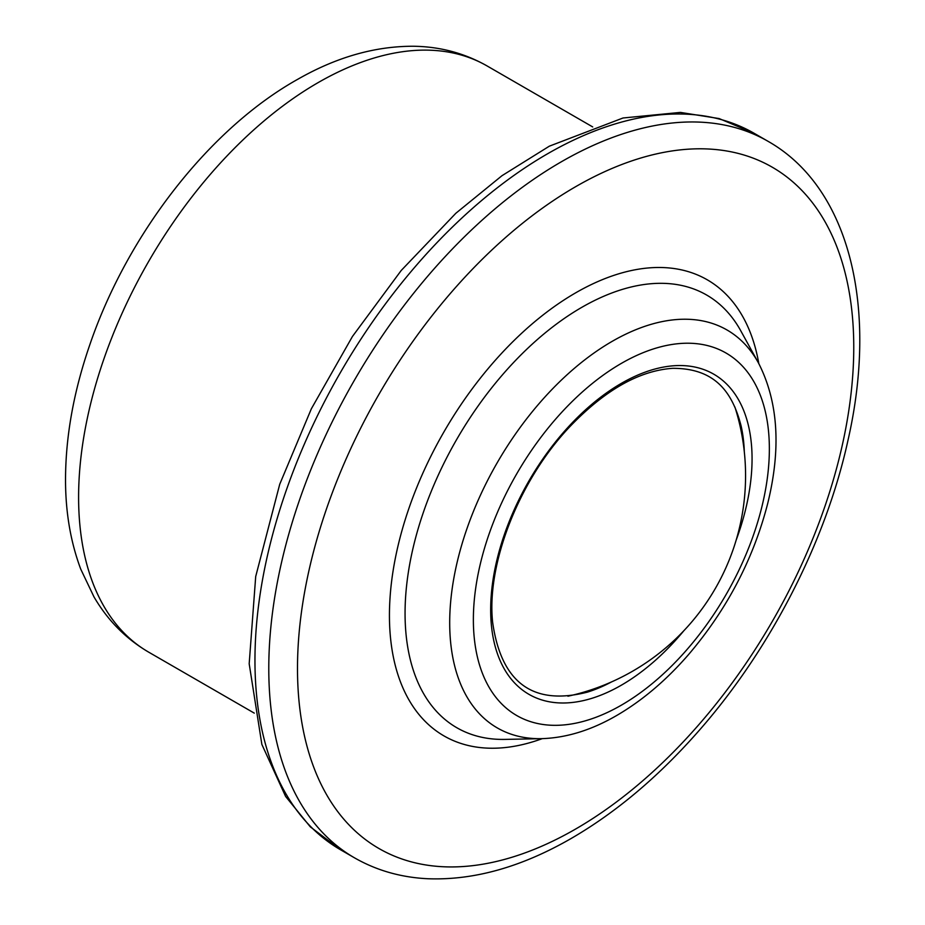 <?xml version="1.0" encoding="UTF-8"?>
<svg xmlns="http://www.w3.org/2000/svg" width="925" height="925" viewBox="0 0 925 925"><rect width="100%" height="100%" fill="white"/><g stroke="black" fill="none" stroke-linecap="round" stroke-linejoin="round"><path stroke-width="1.39" d="M487.14 65.976C464.627 53.188 440.057 46.608 413.417 46.25C375.053 46.169 336.642 57.107 298.197 79.03C209.651 128.332 127.904 233.69 90.107 343.903C73.734 391.044 65.536 436.507 65.525 480.295C65.582 512.6 70.67 542.247 80.787 569.233L93.957 596.833C107.67 620.351 125.916 638.805 148.705 652.171A338.434 195.395 -60 0 1 148.694 261.37A338.434 195.395 -60 0 1 487.14 65.976L592.694 126.922M611.437 681.968A181.208 104.629 -60 0 1 587.363 692.154C532.881 706.018 501.304 682.789 492.655 622.456C486.215 563.892 519.283 479.659 570.135 426.367C605.031 390.026 639.198 370.682 672.648 368.323C714.169 368.208 732.091 390.974 741.098 425.882A181.208 104.629 -60 0 1 744.313 451.816M683.864 630.723A184.827 106.71 -60 0 1 621.369 685.182A184.827 106.71 -60 0 1 492.47 583.721A184.827 106.71 -60 0 1 664.011 366.994A184.827 106.71 -60 0 1 736.15 540.165M621.369 705.162A209.293 120.84 -60 0 1 493.198 522.822A209.293 120.84 -60 0 1 749.528 374.833A209.293 120.84 -60 0 1 621.369 705.162M541.587 738.659A229.747 132.645 -60 0 1 497.28 462.627A229.747 132.645 -60 0 1 758.477 362.982L740.821 330.896A249.819 144.231 -60 0 0 456.8 439.259A249.819 144.231 -60 0 0 504.969 739.399L541.587 738.659C566.354 737.896 591.387 730.172 616.697 715.487C642.216 700.618 666.104 680.395 688.35 654.808C726.807 609.76 753.228 559.428 767.623 503.813C781.301 448.486 778.249 401.542 758.477 362.982M542.281 738.636A263.313 152.024 -60 0 1 389.772 602.268A263.313 152.024 -60 0 1 564.458 299.7A263.313 152.024 -60 0 1 758.812 363.594M575.627 829.031A393.345 227.099 -60 0 1 334.757 486.342A393.345 227.099 -60 0 1 816.497 208.218A393.345 227.099 -60 0 1 575.627 829.031M354.448 857.799A413.648 238.823 -60 0 1 354.448 380.163A413.648 238.823 -60 0 1 768.097 141.34C849.89 187.752 878.241 307.794 847.971 440.369C825.493 543.195 768.872 652.449 695.773 734.288C656.692 778.168 615.241 812.855 571.43 838.327C521.873 866.933 474.12 880.403 428.171 878.75C401.23 877.501 376.66 870.529 354.448 857.799L340.62 849.821A413.648 238.823 -60 0 1 340.62 372.185A413.648 238.823 -60 0 1 754.268 133.362L768.097 141.34M148.705 652.171L254.259 713.117M340.62 849.821L310.28 826.823L285.617 796.448L261.868 744.428L249.183 663.768L255.705 576.506L279.732 484.249L311.378 408.734L352.437 336.48L401.253 270.435L455.875 213.247L501.986 175.692L549.346 146.173L623.011 117.995L680.395 112.411L719.107 118.562L754.268 133.362M567.915 696.213A225.781 225.781 0 0 0 734.889 407"/></g></svg>
